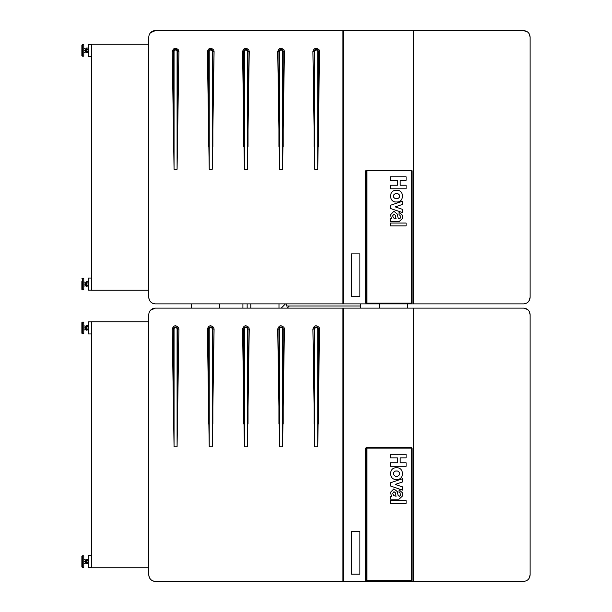 <?xml version="1.0" encoding="UTF-8"?>
<svg xmlns="http://www.w3.org/2000/svg" width="612" height="612" viewBox="0 0 612 612"><rect width="100%" height="100%" fill="white"/><g stroke="black" fill="none" stroke-linecap="round" stroke-linejoin="round"><path stroke-width="0.92" d="M529.128 33.675L530.13 37.164L530.13 297.317L528.898 301.15M527.613 31.992L523.566 30.6C527.521 30.96 529.709 33.147 530.13 37.164L530.13 297.317C529.709 301.334 527.521 303.521 523.566 303.881L413.62 303.881L413.62 30.6L523.566 30.6M148.808 37.164L148.808 297.317L148.808 290.218L91.356 290.218L91.356 44.263L148.808 44.263L148.808 37.164A6.564 6.564 0 0 1 155.379 30.6L343.5 30.6L343.5 303.881L155.379 303.881C151.394 303.498 149.206 301.311 148.808 297.317A6.564 6.564 0 0 0 155.379 303.881L342.881 303.881L342.881 30.6L155.379 30.6L150.56 32.704M342.881 299.222L343.5 299.222M342.881 35.687L343.5 35.687M343.5 30.6L413.406 30.6L413.406 303.881L343.5 303.881M319.189 49.962L319.579 51.576L317.75 169.256L314.721 169.256L312.885 51.576C314.155 47.812 316.251 47.277 319.189 49.962M213.687 49.962L214.078 51.576L212.249 169.256L209.22 169.256L207.384 51.576C208.654 47.812 210.75 47.277 213.687 49.962M284.022 49.962L284.412 51.576L282.583 169.256L279.554 169.256L277.718 51.576C278.988 47.812 281.084 47.277 284.022 49.962M248.855 49.962L249.245 51.576L247.416 169.256L244.387 169.256L242.551 51.576C243.821 47.812 245.917 47.277 248.855 49.962M178.52 49.962L178.911 51.576L177.082 169.256L174.053 169.256L172.224 51.576C173.487 47.812 175.583 47.277 178.52 49.962M91.356 56.442L88.22 56.442L88.22 44.37L91.356 44.37M91.356 278.039L88.22 278.039L88.22 290.111L91.356 290.111M367.43 303.139L411.05 303.139A0.528 0.52 90 0 0 411.562 302.611L411.562 171.161A0.528 0.52 90 0 0 411.05 170.633L367.43 170.633A0.528 0.52 90 0 0 366.909 171.161L366.909 302.611A0.528 0.52 90 0 0 367.43 303.139L367.345 303.231M366.955 170.802A0.528 0.52 90 0 1 367.338 170.633L367.43 170.633M366.955 302.971A0.528 0.52 90 0 0 367.338 303.139M390.425 176.776L406.093 176.776L406.093 180.333L400.179 180.333L400.179 185.229L406.093 185.229L406.093 188.787L390.433 188.787L390.425 185.229L397.395 185.229L397.395 180.333L390.433 180.333L390.425 176.776L390.433 180.333M397.395 185.229L397.395 180.333M390.425 188.787L390.433 185.229M397.242 190.278L395.803 190.278C388.85 190.347 388.85 201.906 395.803 201.975L397.242 201.975C404.195 201.906 404.195 190.347 397.242 190.278L395.803 190.278C388.85 190.347 388.85 201.906 395.803 201.975L397.242 201.975M396.522 198.793L397.593 198.724C400.493 196.995 400.493 195.259 397.593 193.53L395.451 193.53C392.552 195.259 392.552 196.995 395.451 198.724L397.593 198.724C400.493 196.995 400.493 195.259 397.593 193.53L396.522 193.453M402.612 201.195L390.433 205.288L390.425 208.493L402.612 212.586L402.612 209.38L395.199 206.894L402.612 204.4L402.612 201.195L390.425 205.288L390.433 208.493L402.612 212.586M390.433 221.613L390.433 218.759L390.425 221.613L399.085 221.613L402.543 218.438L402.497 215.332L399.047 212.272L399.047 214.843L400.118 215.401L400.401 218.01L400.11 215.401L399.185 214.835M399.047 212.272L399.047 214.843M393.914 211.285L390.433 214.85L393.914 211.285L397.318 214.108L398.106 217.918L399.253 218.79L400.401 218.01L399.391 218.798M390.425 214.85L391.573 218.759L390.433 214.85M390.433 218.759L391.581 218.759M396.071 218.759L395.344 215.263L396.071 218.759L393.623 217.987L392.621 215.852L393.983 214.139L395.344 215.263L393.983 214.139M390.425 223.036L406.093 223.036L406.093 225.882L390.433 225.882L390.425 223.036L390.433 225.882M411.562 171.161L411.715 171.161A0.635 0.62 90 0 0 411.088 170.526L367.468 170.526A0.635 0.62 90 0 0 366.848 171.161L366.909 171.161M367.468 303.606L367.46 303.667A1.056 1.033 -90 0 1 366.42 302.611L366.42 296.889L366.496 302.611A0.995 0.972 -90 0 0 367.468 303.606L411.088 303.606A0.995 0.972 -90 0 0 412.067 302.611L412.067 171.161A0.995 0.972 -90 0 0 411.088 170.167L367.468 170.167A0.995 0.972 -90 0 0 366.496 171.161L365.655 171.161L365.655 296.866L366.848 296.866L366.848 171.161M366.42 296.889L365.655 296.889L365.655 302.611A1.056 1.033 -90 0 0 366.695 303.667L411.08 303.667A1.056 1.033 -90 0 0 412.113 302.611L412.113 171.161A1.056 1.033 -90 0 0 411.08 170.098L366.695 170.098A1.056 1.033 -90 0 0 365.655 171.161M367.468 170.167L367.46 170.098A1.056 1.033 -90 0 0 366.42 171.161L366.42 296.866M410.185 170.633L410.621 170.633M367.468 170.526L367.934 170.633M366.496 171.161L366.496 296.866M411.715 171.161L411.715 302.611A0.635 0.62 -90 0 1 411.088 303.246L367.468 303.246A0.635 0.62 90 0 1 366.848 302.611L366.496 296.889M351.387 253.888L351.387 296.682L359.894 296.682L359.894 253.888L351.395 253.888L351.395 296.682M85.152 286.056L85.152 282.094L83.775 282.094M85.152 285.506L85.03 286.003L83.775 286.003M83.775 286.056L85.03 286.003M85.152 284.626L85.03 284.022L83.775 284.022M85.152 283.524L85.03 284.022M85.152 282.645L85.152 282.094M85.03 284.129L83.775 284.129M85.03 282.147L83.775 282.147M81.87 289.369L82.398 289.897L82.398 278.246L83.775 278.246L83.775 289.897L81.87 289.369L81.87 281.535M81.87 284.565L81.87 283.586M86.284 286.401L86.284 281.75L86.101 286.079L88.174 286.095M86.284 285.238L86.108 285.842L86.284 285.238L88.036 285.238L88.036 281.75L86.284 281.75M86.284 282.912L88.036 282.912L88.036 281.75M88.036 285.238L88.051 286.378M85.152 52.387L85.152 48.425L83.775 48.425M85.152 51.836L85.03 52.334L83.775 52.334M83.775 52.387L85.03 52.334M85.152 50.957L85.03 50.352L83.775 50.352M85.152 49.855L85.03 50.352M85.152 48.983L85.152 48.425M85.03 50.459L83.775 50.459M85.03 48.478L83.775 48.478M81.87 55.707L82.398 56.235L82.398 44.584L83.775 44.584L83.775 56.235L81.87 55.707L81.87 47.866M81.87 52.946L81.87 45.112L82.398 44.584L81.87 45.112M86.101 52.418L86.284 48.08L86.101 52.418L88.174 52.433M86.284 51.569L86.108 52.173L86.284 51.569L88.036 51.569L88.036 48.08L86.284 48.08M86.284 49.243L88.036 49.243L88.22 48.402M88.036 51.569L88.051 52.709M529.128 311.194L530.13 314.683L530.13 574.836L528.898 578.669M527.613 309.511L523.566 308.119C527.521 308.479 529.709 310.667 530.13 314.683L530.13 574.836C529.709 578.853 527.521 581.04 523.566 581.4L413.62 581.4L413.62 308.119L523.566 308.119M148.808 314.683L148.808 574.836L148.808 567.737L91.356 567.737L91.356 321.782L148.808 321.782L148.808 314.683A6.564 6.564 0 0 1 155.379 308.119L343.5 308.119L343.5 581.4L155.379 581.4C151.394 581.018 149.206 578.83 148.808 574.836A6.564 6.564 0 0 0 155.379 581.4L342.881 581.4L342.881 308.119L155.379 308.119L150.56 310.223M342.881 576.741L343.5 576.741M342.881 313.206L343.5 313.206M343.5 308.119L413.406 308.119L413.406 581.4L343.5 581.4M319.189 327.481L319.579 329.095L317.75 446.775L314.721 446.775L312.885 329.095C314.155 325.332 316.251 324.796 319.189 327.481M213.687 327.481L214.078 329.095L212.249 446.775L209.22 446.775L207.384 329.095C208.654 325.332 210.75 324.796 213.687 327.481M284.022 327.481L284.412 329.095L282.583 446.775L279.554 446.775L277.718 329.095C278.988 325.332 281.084 324.796 284.022 327.481M248.855 327.481L249.245 329.095L247.416 446.775L244.387 446.775L242.551 329.095C243.821 325.332 245.917 324.796 248.855 327.481M178.52 327.481L178.911 329.095L177.082 446.775L174.053 446.775L172.224 329.095C173.487 325.332 175.583 324.796 178.52 327.481M91.356 333.961L88.22 333.961L88.22 321.889L91.356 321.889M91.356 555.558L88.22 555.558L88.22 567.63L91.356 567.63M367.43 580.658L411.05 580.658A0.528 0.52 90 0 0 411.562 580.13L411.562 448.68A0.528 0.52 90 0 0 411.05 448.152L367.43 448.152A0.528 0.52 90 0 0 366.909 448.68L366.909 580.13A0.528 0.52 90 0 0 367.43 580.658L367.345 580.75M366.955 448.321A0.528 0.52 90 0 1 367.338 448.152L367.43 448.152M366.955 580.49A0.528 0.52 90 0 0 367.338 580.658M390.425 454.295L406.093 454.295L406.093 457.853L400.179 457.853L400.179 462.748L406.093 462.748L406.093 466.306L390.433 466.306L390.425 462.748L397.395 462.748L397.395 457.853L390.433 457.853L390.425 454.295L390.433 457.853M397.395 462.748L397.395 457.853M390.425 466.306L390.433 462.748M397.242 467.798L395.803 467.798C388.85 467.866 388.85 479.426 395.803 479.494L397.242 479.494C404.195 479.426 404.195 467.866 397.242 467.798L395.803 467.798C388.85 467.866 388.85 479.426 395.803 479.494L397.242 479.494M396.522 476.312L397.593 476.243C400.493 474.514 400.493 472.778 397.593 471.049L395.451 471.049C392.552 472.778 392.552 474.514 395.451 476.243L397.593 476.243C400.493 474.514 400.493 472.778 397.593 471.049L396.522 470.972M402.612 478.714L390.433 482.807L390.425 486.012L402.612 490.105L402.612 486.9L395.199 484.413L402.612 481.919L402.612 478.714L390.425 482.807L390.433 486.012L402.612 490.105M390.433 499.132L390.433 496.278L390.425 499.132L399.085 499.132L402.543 495.957L402.497 492.851L399.047 489.791L399.047 492.354L400.118 492.92L400.401 495.529L400.11 492.92L399.185 492.354M399.047 489.791L399.047 492.354M393.914 488.804L390.433 492.369L393.914 488.804L397.318 491.627L398.106 495.437L399.253 496.309L400.401 495.529L399.391 496.317M390.425 492.369L391.573 496.278L390.433 492.369M390.433 496.278L391.581 496.278M396.071 496.278L395.344 492.782L396.071 496.278L393.623 495.498L392.621 493.371L393.983 491.658L395.344 492.782L393.983 491.658M390.425 500.555L406.093 500.555L406.093 503.401L390.433 503.401L390.425 500.555L390.433 503.401M411.562 448.68L411.715 448.68A0.635 0.62 90 0 0 411.088 448.045L367.468 448.045A0.635 0.62 90 0 0 366.848 448.68L366.909 448.68M410.652 448.152A0.635 0.62 90 0 0 410.621 448.129L410.185 448.152M366.496 448.68L366.496 580.13A0.995 0.972 -90 0 0 367.468 581.125L411.088 581.125A0.995 0.972 -90 0 0 412.067 580.13L412.067 448.68A0.995 0.972 -90 0 0 411.088 447.686L367.468 447.686A0.995 0.972 -90 0 0 366.496 448.68L365.655 448.68L365.655 574.385L366.848 574.385L366.848 448.68M367.468 581.125L411.08 581.186A1.056 1.033 -90 0 0 412.113 580.13L412.113 448.68A1.056 1.033 -90 0 0 411.08 447.617L366.695 447.617A1.056 1.033 -90 0 0 365.655 448.68M366.496 580.13L366.42 580.13A1.056 1.033 -90 0 0 367.46 581.186L366.695 581.186A1.056 1.033 -90 0 1 365.655 580.13L365.655 574.408L366.42 574.408L366.42 580.13L365.655 580.13M367.468 447.686L367.46 447.617A1.056 1.033 -90 0 0 366.42 448.68L366.42 574.385L366.848 574.408L366.848 580.13A0.635 0.62 90 0 0 367.468 580.765L367.475 580.658M367.468 448.045L367.934 448.152M411.715 448.68L411.715 580.13A0.635 0.62 -90 0 1 411.088 580.765L367.468 580.765M351.387 531.407L351.387 574.194L359.894 574.194L359.894 531.407L351.395 531.407L351.395 574.194M85.152 563.576L85.152 559.613L83.775 559.613M85.152 563.017L85.03 563.522L83.775 563.522M85.03 563.576L83.775 563.576L85.03 563.522M85.152 562.145L85.03 561.541L83.775 561.541M85.152 561.043L85.03 561.541M85.152 560.164L85.152 559.613M85.03 561.648L83.775 561.648M85.03 559.666L83.775 559.666M81.87 564.134L81.87 556.293L82.398 555.765L81.87 556.293M81.87 566.888L82.398 567.416L82.398 555.765L83.775 555.765L83.775 567.416L81.87 566.888L81.87 559.054M86.101 563.598L86.284 559.269L86.101 563.598L88.174 563.614M86.284 562.757L86.108 563.361L86.284 562.757L88.036 562.757L88.036 559.269L86.101 559.582M86.284 560.431L88.036 560.431L88.036 559.269M88.036 562.757L88.051 563.897M85.152 329.906L85.152 325.944L83.775 325.944M85.152 329.355L85.03 329.853L83.775 329.853M83.775 329.906L85.03 329.853M85.152 328.476L85.03 327.871L83.775 327.871M85.152 327.374L85.03 327.871M85.152 326.494L85.152 325.944M85.03 327.978L83.775 327.978M85.03 325.997L83.775 325.997M81.87 333.219L82.398 333.754L82.398 322.103L83.775 322.103L83.775 333.754L81.87 333.219L81.87 325.385M81.87 328.415L81.87 327.435M86.284 330.25L86.284 325.599L86.101 329.937L88.174 329.945M86.284 329.088L86.108 329.692L86.284 329.088L88.036 329.088L88.036 325.599L86.101 325.921M86.284 326.762L88.036 326.762L88.22 325.921M88.036 329.088L88.051 330.228M83.775 322.103L81.87 322.631L81.87 326.946M81.87 328.904L81.87 330.465M407.791 308.119L407.791 303.881M379.616 308.119L379.616 303.881M250.813 303.881L250.813 308.119M278.988 303.881L278.988 308.119M191.495 303.881L191.495 308.119M219.67 303.881L219.67 308.119M360.598 308.119L360.483 306L286.339 306L360.483 306L360.598 303.881M242.91 308.119L242.91 303.881M247.149 308.119L247.149 303.881M314.721 51.584L314.094 51.584A2.134 2.134 0 0 1 318.11 50.559A2.134 2.134 0 0 1 318.37 51.584L317.75 51.584A1.515 1.515 0 0 0 315.861 50.115A1.515 1.515 0 0 0 314.721 51.592L314.721 169.256M317.75 51.592L317.75 169.256M318.37 146.452L318.37 51.584L319.579 51.576M312.885 51.576L314.094 51.584L314.094 146.452M209.22 51.584L208.593 51.584A2.134 2.134 0 0 1 212.609 50.559A2.134 2.134 0 0 1 212.869 51.584L212.249 51.584A1.515 1.515 0 0 0 210.36 50.115A1.515 1.515 0 0 0 209.22 51.592L209.22 169.256M212.249 51.592L212.249 169.256M212.869 146.452L212.869 51.584L214.078 51.576M207.384 51.576L208.593 51.584L208.593 146.452M279.554 51.584L278.927 51.584A2.134 2.134 0 0 1 282.943 50.559A2.134 2.134 0 0 1 283.203 51.584L282.583 51.584A1.515 1.515 0 0 0 280.694 50.115A1.515 1.515 0 0 0 279.554 51.592L279.554 169.256M282.583 51.592L282.583 169.256M283.203 146.452L283.203 51.584L284.412 51.576M277.718 51.576L278.927 51.584L278.927 146.452M244.387 51.584L243.76 51.584A2.134 2.134 0 0 1 247.776 50.559A2.134 2.134 0 0 1 248.036 51.584L247.416 51.584A1.515 1.515 0 0 0 245.527 50.115A1.515 1.515 0 0 0 244.387 51.592L244.387 169.256M247.416 51.592L247.416 169.256M248.036 146.452L248.036 51.584L249.245 51.576M242.551 51.576L243.76 51.584L243.76 146.452M174.053 51.584L173.425 51.584A2.134 2.134 0 0 1 177.442 50.559A2.134 2.134 0 0 1 177.702 51.584L177.082 51.584A1.515 1.515 0 0 0 175.193 50.115A1.515 1.515 0 0 0 174.053 51.592L174.053 169.256M177.082 51.592L177.082 169.256M177.702 146.452L177.702 51.584L178.911 51.576M172.224 51.576L173.425 51.584L173.425 146.452M366.496 302.611L365.655 302.611M86.101 285.345L85.359 285.345L85.152 282.591M85.152 51.89L86.101 51.676L85.359 51.676L85.152 48.922M314.721 329.103L314.094 329.095A2.134 2.134 0 0 1 318.11 328.07A2.134 2.134 0 0 1 318.37 329.095L317.75 329.103A1.515 1.515 0 0 0 315.861 327.634A1.515 1.515 0 0 0 314.721 329.111L314.721 446.775M317.75 329.111L317.75 446.775M318.37 423.971L318.37 329.095L319.579 329.095M312.885 329.095L314.094 329.095L314.094 423.971M209.22 329.103L208.593 329.095A2.134 2.134 0 0 1 212.609 328.07A2.134 2.134 0 0 1 212.869 329.095L212.249 329.103A1.515 1.515 0 0 0 210.36 327.634A1.515 1.515 0 0 0 209.22 329.111L209.22 446.775M212.249 329.111L212.249 446.775M212.869 423.971L212.869 329.095L214.078 329.095M207.384 329.095L208.593 329.095L208.593 423.971M279.554 329.103L278.927 329.095A2.134 2.134 0 0 1 282.943 328.07A2.134 2.134 0 0 1 283.203 329.095L282.583 329.103A1.515 1.515 0 0 0 280.694 327.634A1.515 1.515 0 0 0 279.554 329.111L279.554 446.775M282.583 329.111L282.583 446.775M283.203 423.971L283.203 329.095L284.412 329.095M277.718 329.095L278.927 329.095L278.927 423.971M244.387 329.103L243.76 329.095A2.134 2.134 0 0 1 247.776 328.07A2.134 2.134 0 0 1 248.036 329.095L247.416 329.103A1.515 1.515 0 0 0 245.527 327.634A1.515 1.515 0 0 0 244.387 329.111L244.387 446.775M247.416 329.111L247.416 446.775M248.036 423.971L248.036 329.095L249.245 329.095M242.551 329.095L243.76 329.095L243.76 423.971M174.053 329.103L173.425 329.095A2.134 2.134 0 0 1 177.442 328.07A2.134 2.134 0 0 1 177.702 329.095L177.082 329.103A1.515 1.515 0 0 0 175.193 327.634A1.515 1.515 0 0 0 174.053 329.111L174.053 446.775M177.082 329.111L177.082 446.775M177.702 423.971L177.702 329.095L178.911 329.095M172.224 329.095L173.425 329.095L173.425 423.971M85.359 562.864L86.101 562.864L85.359 562.864L85.152 560.11M86.101 329.195L85.359 329.195L85.152 326.441M86.101 282.805L85.359 282.805M82.398 278.246L81.87 278.781L83.775 278.246M86.101 49.136L85.359 49.136L86.101 49.136M86.101 560.324L85.359 560.324L86.101 560.324M86.101 326.655L85.359 326.655M83.775 555.765L82.398 555.765M82.398 322.103L81.87 322.631M286.339 306L286.454 303.881M289.338 306L287.219 308.119M285.46 303.881L281.229 308.119"/></g></svg>

